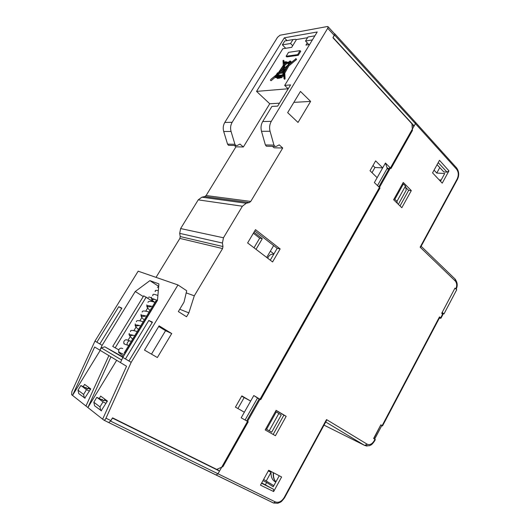 <?xml version="1.0" encoding="UTF-8"?>
<svg xmlns="http://www.w3.org/2000/svg" width="530" height="530" viewBox="0 0 530 530"><rect width="100%" height="100%" fill="white"/><g stroke="black" fill="none" stroke-linecap="round" stroke-linejoin="round"><path stroke-width="0.79" d="M278.893 413.4L269.22 430.777L271.691 432.195L281.231 415.03L275.501 411.446M257.507 398.023L253.797 395.539L241.183 417.819L245.085 420.012L257.507 398.023L259.13 398.991M245.085 420.012L246.742 420.946L259.243 398.785M271.691 432.195L265.788 428.85L266.583 429.287L276.302 411.863M179.743 309.242L188.852 312.885L194.305 295.8L222.567 248.563L222.964 246.543L222.428 243.045L223.468 237.778L242.395 206.223L246.271 203.262L249.279 202.573L250.756 201.44L282.722 148.016L279.211 144.856L276.329 146.399L274.938 146.412L273.95 145.114L270.068 131.261C269.16 127.684 269.571 124.378 271.3 121.343L327.719 28.282L334.271 35.45L332.933 37.716L411.942 123.808L412.446 130.459L390.974 168.547L385.449 163.015L382.686 167.884L375.631 160.881L370.019 170.74L377.148 177.669L382.686 167.884L374.955 167.473L372 172.667M253.797 395.539L260.7 399.66L380.01 188.004L374.365 182.578L377.148 177.669M244.35 412.221L235.439 407.119L241.832 395.883L250.657 401.084L241.653 396.201M241.183 417.819L248.225 421.794L222.951 466.638L216.71 469.394L112.605 417.865L110.916 420.621L105.98 418.197L131.182 362.328L177.967 284.948L186.699 290.751L184.023 302.113L178.352 311.567L186.534 316.774L188.852 312.885M300.464 91.418L310.606 101.409L298.026 122.437L287.664 112.638L300.464 91.418M171.72 333.542L157.364 357.538L144.478 350.091L159.099 325.837L171.72 333.542L165.559 330.687L151.481 354.139M272.579 261.933L280.145 248.941L255.493 229.649L247.623 242.932L272.579 261.933M234.366 145.472L235.936 146.817L243.369 147.002L239.971 144.067L237.221 145.498L235.89 145.511L234.923 144.306L231.073 131.466L223.713 131.506C222.812 128.247 223.163 125.232 224.78 122.463L277.515 37.345L279.999 35.225L327.394 26.52L328.057 26.705L334.476 33.748M223.713 131.506L227.555 144.153L228.51 145.339L229.748 145.366M249.279 202.573L204.726 196.564L206.117 195.537L235.936 146.817M204.726 196.564L201.877 197.18L198.233 199.863L180.631 228.556L179.696 233.366L180.233 236.559L179.875 238.407L156.032 277.369M148.248 297.496L147.863 298.125M177.967 284.948L138.164 271.188L94.949 341.108L71.855 391.584L71.63 394.704L85.959 406.02L108.882 355.597L99.912 350.191L102.138 345.315L135.249 291.507L149.891 280.642L158.477 286.22M328.057 26.705L327.719 28.282M231.073 131.466C230.172 128.161 230.53 125.1 232.166 122.284L284.325 37.816L317.225 31.979L284.696 85.416L290.579 84.886L277.687 106.119L271.91 106.424L262.701 121.549C260.992 124.537 260.588 127.79 261.502 131.307L265.378 144.942L266.365 146.214L267.65 146.24M310.606 101.409L293.858 102.37M279.462 103.198L269.743 103.754L243.369 147.002M272.466 146.353L274.083 147.797L282.722 148.016M284.696 85.416L288.141 88.768L256.546 91.385L269.743 103.754M284.325 37.816L287.028 40.598M256.546 91.385L282.815 48.74L291.692 47.342L296.449 39.578L307.566 37.69M309.593 44.52L305.923 45.096L307.267 42.897M275.183 77.035L275.852 77.685L276.448 77.519M276.269 77.353L277.177 78.135M280.721 77.784L277.548 78.5L275.925 76.744L275.163 77.016L276.898 74.915M283.848 75.671L281.43 77.744L280.754 77.817L280.125 77.102L278.932 77.426L279.469 78.301M276.753 74.77L270.75 79.467L276.322 74.823L277.455 72.875L278.336 72.776L283.285 65.422L283.013 60.612L283.437 60.268L283.775 63.375C284.789 61.99 285.637 61.453 286.306 61.752L286.359 62.348L289.142 61.977L289.658 61.136L290.394 61.036L288.472 64.686L295.899 58.817L288.135 65.283L284.113 72.537L284.411 78.009L285.087 78.672L284.69 79.321L284.014 78.659L283.716 73.253L282.788 74.929L283.835 75.439M285.087 78.672L284.782 73.2L288.804 65.952L296.561 59.486L295.859 58.519M290.387 63.083L290.586 62.573L289.936 61.95M290.394 61.036L291.056 61.705L290.546 62.54M284.199 62.792L284.093 60.923L283.437 60.268M270.36 80.103L271.029 80.752L275.322 77.175M300.066 50.641L300.722 51.317L298.297 55.286L286.783 56.915L286.134 56.26L288.519 52.364L300.066 50.641L297.641 54.616L298.297 55.286M289.897 62.116L290.559 62.785M295.899 58.817L296.561 59.486M288.135 65.283L288.804 65.952M284.113 72.537L284.782 73.2M284.411 78.009L284.014 78.659M283.265 74.876L282.914 75.439L283.59 76.101M282.914 75.439L282.497 75.485L283.166 76.148M282.497 75.485L280.754 77.088L281.43 77.744M281.655 77.373L280.986 76.711M280.754 77.088L280.085 77.161M279.601 78.082L278.932 77.426M278.793 77.652L276.879 77.85M285.485 63.149L285.63 62.46L284.312 63.302L284.166 63.997L285.485 63.149M281.682 75.578L281.364 76.095L281.854 75.744M279.284 76.843L280.483 76.512L281.013 75.651L276.481 76.141L277.409 76.989L277.727 76.466L279.648 76.26L279.284 76.843M278.753 77.122L277.614 77.247L278.753 77.122M277.402 74.704L276.826 75.558L282.404 74.949L283.683 72.643L283.49 69.158L280.701 71.484L282.775 71.239L282.086 72.371L279.694 72.643L280.092 71.994L278.31 73.478L277.402 74.704L278.018 75.426M276.971 74.279L277.992 73.286L276.971 74.279M283.908 68.807L284.08 71.928L287.445 65.859L283.908 68.807L284.57 69.47L286.193 68.118M278.7 72.835L283.471 68.854L283.311 65.912L278.7 72.835M286.14 62.891L283.716 65.309L283.894 68.502L287.777 65.263L289.327 62.474L286.14 62.891L286.69 63.739L284.709 65.468L284.053 64.806M285.279 63.176L284.424 63.726L285.279 63.176M277.163 76.996L277.554 76.744M280.536 76.426L279.893 76.499M279.648 76.26L280.052 76.651M276.481 76.141L277.15 76.79M278.31 73.478L278.972 74.134L278.065 75.353M278.972 74.134L280.185 73.127M282.775 71.239L283.444 71.901L282.755 73.027L280.357 73.299L279.694 72.643M282.391 71.285L283.557 70.318M277.568 74.684L278.237 75.333M282.086 72.371L282.755 73.027M284.65 70.894L284.57 69.47M281.112 70.821L283.391 67.429M288.877 63.282L286.796 63.547M284.491 68.006L284.709 65.468M283.716 65.309L284.378 65.965M297.641 54.616L286.134 56.26M194.305 295.8L186.196 292.898M148.996 296.952L151.388 297.906M153.581 301.934L143.716 295.826L112.738 346.421L115.189 347.819L146.24 297.038M123.053 357.008L104.821 346.812L101.316 347.912L121.642 359.996M123.444 355.981L122.88 356.909M122.841 357.366L104.821 346.812M116.673 360.294L87.894 407.55L102.641 419.19L126.537 366.25L120.469 362.586L122.808 357.419L157.463 300.391L158.921 283.881L149.891 280.642M131.182 362.328L128.909 360.996L152.441 322.134L148.804 320.471L125.444 358.969L128.956 360.923M122.808 357.419L128.909 360.996M121.661 308.48L118.753 306.718L121.867 308.142L99.806 343.95L102.138 345.315M118.753 306.718L96.838 342.208L94.949 341.108M148.804 320.471L152.196 322.538M158.702 326.506L165.559 330.687M102.641 419.19L103.906 420.144C104.569 420.297 105.258 419.641 105.98 418.197M120.469 362.586L108.882 355.597M99.229 398.507L100.674 396.122L107.424 401.044L101.19 410.724M85.959 406.02L87.894 407.55L110.936 356.836M101.316 347.912L99.912 350.191L94.645 347.011L72.517 395.406L100.216 350.376M83.223 386.675L84.614 384.402L90.769 388.894L84.787 398.109M108.683 422.529L216.114 475.032L217.963 473.82L219.513 471.071L112.38 418.077L110.565 421.098L108.657 422.523L103.953 420.158M104.887 399.189L103.88 400.786M88.702 387.384L87.735 388.907M244.443 419.654L246.742 420.952M377.492 185.586L387.225 168.348L385.449 163.015M386.933 167.467L387.847 168.381L389.199 168.454M280.145 248.941L277.19 248.312L270.273 260.177M277.19 248.312L254.758 230.888M387.225 168.348L388.53 169.646M397.374 203.381L396.95 201.347L405.476 186.03L406.205 190.197L398.348 204.335M396.95 201.347L394.837 199.306L393.909 199.214M405.476 186.03L403.396 183.956L402.462 183.883M403.396 183.956L394.837 199.306M372.981 165.539L374.955 167.473M259.21 398.851L256.116 397.089M99.806 343.95L96.838 342.208L99.845 343.891M143.272 296.561L135.249 291.507M156.973 301.199L155.853 300.907L124.192 352.973L125.166 353.536M124.961 353.417L156.774 301.08M115.189 347.819L118.813 349.86M237.917 408.537L244.111 397.646M269.22 430.777L266.583 429.287M273.646 245.556L266.703 257.461M273.917 253.923L270.366 251.187M273.732 254.241C271.009 253.857 269.002 255.182 267.696 258.216M253.95 232.253L262.297 238.685L256.03 249.332M253.36 233.246L259.687 238.162L254.002 247.795M259.687 238.162L262.297 238.685M375.293 439.635L373.637 438.456L380.832 424.815L382.508 425.941L381.706 425.736M374.942 439.284L374.167 440.761C372.08 444.147 369.748 445.293 367.164 444.193L326.513 419.581L325.877 421.701M325.718 421.993L364.7 445.452L324.015 425.126L364.713 445.458L367.104 446.081M455.184 280.907L455.177 279.125L421.125 246.258L420.138 247.172L455.184 280.907C456.913 282.96 457.151 285.637 455.886 288.93L454.985 288.095L441.722 313.256L442.802 314.74M439.291 318.225L440.953 318.245L442.967 314.423M440.953 318.245L439.483 316.894L439.642 317.563M216.969 469.275L219.513 471.071L415.434 123.649L334.483 35.007L334.741 33.748L334.317 33.575M403.257 182.459L411.313 190.588L401.819 207.714L393.618 199.737L403.257 182.459M439.489 160.298L448.963 170.852L442.239 183.155L432.566 172.853L439.489 160.298M281.609 476.987L273.652 491.548L260.475 485.149L268.69 470.242L281.609 476.987M275.421 435.726L265.185 429.929L276.123 410.326L286.18 416.322L275.421 435.726M439.165 179.882L441.165 180.008M334.483 35.007L333.006 37.451L414.155 125.915L412.101 125.941M389.808 167.374L378.817 186.858M273.818 485.679L263.635 479.405M279.25 475.755L273.208 486.798L266.656 482.452L265.391 484.751M262.966 480.63L266.656 482.452M106.013 403.376L102.999 401.892L96.818 397.315L103.966 400.846L101.873 399.309M107.173 401.455L104.344 400.051M89.411 391.113L86.503 389.669L80.878 385.502L87.801 388.954L85.8 387.483M88.166 388.232L90.471 389.378M275.812 482.042L274.666 481.452C272.109 479.643 270.89 476.602 271.009 472.329L266.365 480.756M285.697 48.29L282.377 44.851L290.572 43.5L292.686 45.719M308.884 44.633L305.519 41.035L312.402 39.902M440.476 181.273L444.73 173.495L436.766 173.052L434.063 170.13M290.572 43.5L292.984 39.578L284.762 40.982L282.377 44.851M292.984 39.578L295.78 39.306L296.29 39.836M314.886 35.821L307.983 37.001L305.519 41.035M400.011 205.951L408.656 190.363L405.715 187.401M436.766 173.052L439.774 167.593M437.065 164.691L443.855 171.958L447.042 172.131L448.963 170.852M438.204 162.624L447.042 172.131M408.656 190.363L411.313 190.588M273.652 491.548L273.553 489.296L261.714 482.896M273.553 489.296L261.529 483.234M273.162 434.448L283.888 415.129L276.05 410.458M283.888 415.129L286.18 416.322M101.482 410.869L94.598 405.775L93.836 402.224L96.818 397.315M93.836 402.224L99.965 406.894L102.999 401.892M100.733 410.498L99.965 406.894M85.052 398.242L78.758 393.585L78.003 390.173L80.878 385.502M78.003 390.173L83.594 394.426L86.503 389.669M84.349 397.884L83.594 394.426M271.009 472.329L268.312 470.918M454.972 288.128L456.714 289.738L443.974 313.939L441.887 313.402M442.186 312.375L443.974 313.939M373.869 438.601L380.765 424.941M381.017 425.06L381.799 425.57L374.657 439.105M224.78 122.463L232.166 122.284M262.701 121.549L271.3 121.343M206.117 195.537L250.756 201.44M227.555 144.153L234.923 144.306M270.068 131.261L261.502 131.307M265.378 144.942L273.95 145.114M201.877 197.18L246.271 203.262M242.395 206.223L198.233 199.863M180.631 228.556L223.468 237.778M222.428 243.045L179.696 233.366M180.233 236.559L222.964 246.543M222.567 248.563L179.875 238.407M128.002 340.28L130.201 336.676M133.924 330.554L136.058 327.063M139.867 320.809L141.881 317.503M145.77 311.11L147.671 307.99M151.646 301.464L151.991 300.894M374.173 440.761L374.518 441.099M375.333 439.549L374.558 441.02C371.378 445.684 370.543 445.041 369.105 445.79L364.713 445.458L367.164 444.193M382.13 425.669L439.483 316.894M440.629 317.894L442.649 314.065M420.138 247.172L457.138 179.034C458.814 175.304 458.635 172.031 456.588 169.209L415.434 123.649L415.573 122.41L334.741 33.748M110.565 421.098L275.355 501.917C278.681 503.01 281.622 501.546 284.179 497.531L326.513 419.581M456.204 289.274C457.046 287.061 458.384 283.835 455.177 279.125L455.065 279.019M457.138 179.922L457.138 179.034M456.588 169.209L456.582 167.884M216.141 475.039L273.546 503.016L275.355 501.917M108.657 422.523L273.546 503.016L277.78 503.281L280.363 502.215C281.085 502.016 282.503 500.525 284.603 497.723L284.643 497.643M284.179 497.531L284.603 497.723L326.48 420.582M275.925 481.843C273.825 479.729 272.923 476.656 273.228 472.614M120.138 352.761L119.681 352.576C118.587 351.801 118.376 350.741 119.031 349.396C119.919 348.203 120.972 347.859 122.198 348.376L122.748 348.594M124.749 344.195C123.689 343.407 123.483 342.353 124.139 341.035C125.007 339.856 126.047 339.518 127.26 340.022L129.797 340.876M128.101 345.335L127.677 345.202C126.935 344.599 126.909 343.639 127.597 342.32C128.452 341.101 129.32 340.664 130.208 341.015L131.255 341.36M235.89 145.511L228.51 145.339M286.836 62.282L286.306 61.752M290.586 62.573L289.923 61.911M274.938 146.412L266.365 146.214M382.508 425.941L439.807 317.251M420.807 246.847L457.403 179.438C459.338 175.437 459.093 171.621 456.675 167.99L415.58 122.417M273.52 472.767C273.188 476.761 273.99 479.776 275.938 481.816M120.833 348.157L121.615 348.164M121.416 353.311L119.263 352.953C118.21 352.185 118.349 352.059 119.681 352.576L124.451 354.716M118.846 351.662C118.402 352.344 119.992 353.821 123.609 356.094M123.993 343.943L123.888 343.162M125.829 339.816L126.577 339.796M128.717 345.54L125.186 344.367M139.344 325.5L136.111 326.003C134.66 324.612 136.177 324.579 140.655 325.897M138.456 329.527C133.957 325.294 135.428 325.042 135.243 323.896M133.328 335.265L130.155 335.662C128.479 334.278 129.996 334.291 134.7 335.695M132.632 339.101C129.439 335.901 128.359 334.039 129.393 333.502M136.316 321.73C136.74 321.889 135.124 319.173 143.179 321.756M130.426 331.508C131.361 331.727 128.24 328.858 137.23 331.535M147.996 302.345C147.797 302.305 148.506 300.033 154.972 302.358M151.361 306.154L150.487 306.79L147.903 306.817C147.877 306.287 144.842 304.664 152.468 306.473M142.166 312.011C142.636 312.402 140.596 309.513 149.089 312.031M145.346 315.794L144.697 316.317L142.013 316.377C140.304 314.959 141.828 314.886 146.578 316.158M150.01 310.527C146.061 306.572 146.995 306.572 146.856 304.849M144.246 320.001C140.384 316.264 141.139 316.125 141.066 314.35M155.051 291.526C156.317 291.513 153.395 289.605 158.324 290.678M152.587 295.601C154.018 295.859 150.381 292.633 157.894 295.502M154.846 299.39L152.064 299.483C150.878 298.874 150.772 297.522 157.423 300.457M151.527 297.197L151.441 298.688C151.938 299.669 151.13 299.45 154.528 302.213M157.516 287.459L158.715 286.2"/></g></svg>
